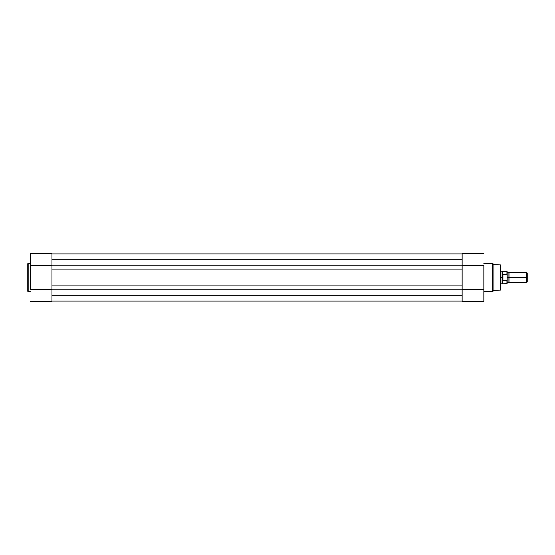 <?xml version="1.0" encoding="UTF-8"?>
<svg xmlns="http://www.w3.org/2000/svg" width="555" height="555" viewBox="0 0 555 555"><rect width="100%" height="100%" fill="white"/><g stroke="black" fill="none" stroke-linecap="round" stroke-linejoin="round"><path stroke-width="0.83" d="M27.75 263.847L27.75 291.153A0.437 0.437 0 0 0 28.187 291.59L28.187 263.41A0.437 0.437 0 0 0 27.75 263.847L27.75 291.153A0.437 0.437 0 0 0 28.187 291.59L30.268 291.59L28.187 291.59L28.187 263.41L30.268 263.41L28.187 263.41A0.437 0.437 0 0 0 27.75 263.847L27.75 263.916M51.969 261.648L51.969 253.6L30.268 253.593L30.268 289.613L51.969 289.613L51.969 301.407L30.268 301.407L51.969 301.407L51.969 293.359M51.969 289.613L30.268 289.613L30.268 265.387L51.969 265.387L51.969 253.593M30.268 253.593L30.268 265.387L51.969 265.387M462.142 265.769L51.969 265.769L51.969 259.726L462.142 259.726L462.142 265.769L51.969 265.769L51.969 269.099L462.142 269.099L462.142 295.274L51.969 295.274L51.969 289.231L462.142 289.231L51.969 289.231L51.969 259.726L462.142 259.726L462.142 269.099L51.969 269.099L51.969 285.901L462.142 285.901L51.969 285.901L51.969 295.274L462.142 295.274L462.142 265.769M462.142 253.906L51.969 253.906L462.142 253.906M462.142 301.094L51.969 301.094L462.142 301.094M500.825 289.654L500.825 265.346A0.437 0.437 0 0 0 500.402 264.901L500.402 290.099A0.437 0.437 0 0 0 500.825 289.654L500.825 265.346A0.437 0.437 0 0 0 500.402 264.901L493.908 264.666L493.908 290.334L500.402 290.099L500.402 264.901L493.908 264.666L492.778 263.535A0.437 0.437 0 0 0 492.465 263.41L492.465 291.59A0.437 0.437 0 0 0 492.778 291.465L492.778 263.535L492.778 291.465L493.908 290.334L493.908 264.666L492.778 263.535A0.437 0.437 0 0 0 492.465 263.41L483.842 263.41L492.465 263.41L492.465 291.59L483.842 291.59L492.465 291.59A0.437 0.437 0 0 0 492.778 291.465L493.908 290.334L500.402 290.099A0.437 0.437 0 0 0 500.825 289.654L500.825 289.599M462.142 293.352L462.142 301.4L483.842 301.407L483.842 265.387L462.142 265.387L462.142 253.593L483.842 253.593L462.142 253.593L462.142 261.641M462.142 265.387L483.842 265.387L483.842 289.613L462.142 289.613L462.142 301.407M483.842 301.407L483.842 289.613L462.142 289.613M527.25 273.081L526.639 272.47L509.004 272.47L509.004 277.5L509.004 272.47L509.004 277.5L508.061 277.5L508.061 273.095L508.061 277.5L509.004 277.5L509.004 282.53L509.004 277.5L526.639 277.5L526.639 272.47L526.639 277.5L527.25 277.5L527.25 273.081L527.25 277.5L526.639 277.5L526.639 282.53L526.639 277.5L509.004 277.5L509.004 282.53L508.061 281.905L508.061 277.5L508.061 281.905L507.117 282.53L507.117 271.555L507.117 274.905L506.93 274.496L502.712 274.552L502.088 277.5L502.088 271.208L502.122 278.215L502.712 280.448L502.906 274.496L502.906 280.504L506.965 280.497M507.117 277.5L508.061 277.5L507.117 277.5M506.93 280.504L506.93 283.633L506.93 280.504L502.636 280.226L502.636 283.633L502.088 277.5L500.825 277.5L502.088 277.5L502.226 276.085M500.825 283.792L502.088 283.792L502.088 277.5L502.088 283.792L506.93 283.633L507.117 282.537M507.117 274.704L507.117 275.571M507.09 280.324L507.034 274.558M502.4 275.412L502.636 271.367L502.636 274.774L506.93 274.496L506.93 271.367L506.986 274.517M527.25 281.919L527.25 277.5L527.25 281.919L526.639 282.53L509.004 282.53M507.117 283.445L507.083 280.337M509.004 272.47L508.061 273.095L507.117 272.47M507.117 271.555L500.825 271.208"/></g></svg>
